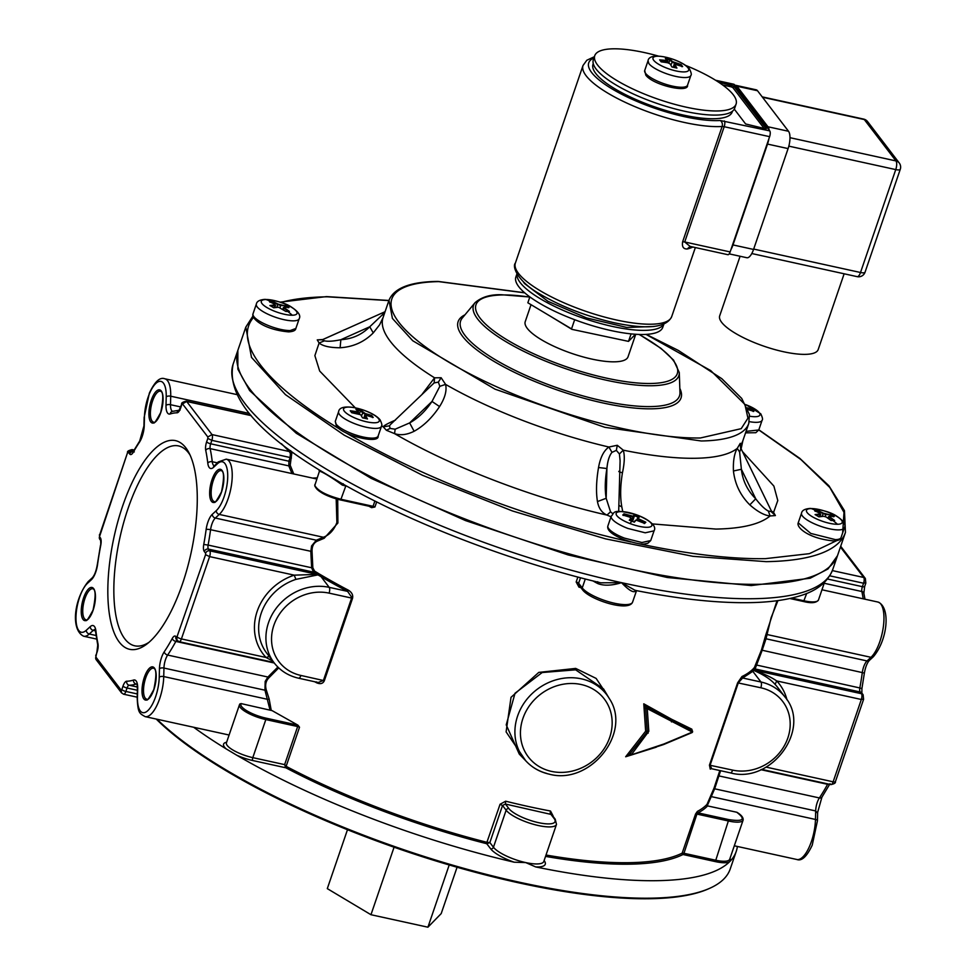 <?xml version="1.0" encoding="UTF-8"?>
<svg xmlns="http://www.w3.org/2000/svg" width="976" height="976" viewBox="0 0 976 976"><rect width="100%" height="100%" fill="white"/><g stroke="black" fill="none" stroke-linecap="round" stroke-linejoin="round"><path stroke-width="1.46" d="M660.41 60.829A112.557 41.419 -77.6 0 0 659.63 59.865L667.547 60.536L665.351 58.353L670.305 59.438L672.501 61.622L681.102 64.575L682.627 66.563L676.185 64.636L675.038 64.941L676.917 68.076L671.952 66.99L670.085 63.855L667.926 62.83A113.143 100.455 142.6 0 0 661.155 61.854A112.557 41.419 -77.6 0 0 660.41 60.829M660.154 60.512A112.691 100.052 -37.4 0 1 666.413 61.415L667.633 60.671M666.035 62.513L666.401 60.829L667.547 60.536M676.185 64.636L674.477 65.258A112.691 41.468 102.4 0 1 676.063 67.869M667.438 62.745L667.828 61.037M665.778 59.024L669.89 59.926L668.816 63.062M670.305 59.438L669.89 59.89A112.691 41.468 102.4 0 1 671.939 61.939L674.636 63.22A112.691 100.052 -37.4 0 1 680.687 65.014L681.102 64.575M681.907 66.697L680.638 65.038L680.37 65.831M675.892 64.88L674.477 65.258L675.111 64.575M658.446 56.096A74.701 20.642 18.9 0 0 594.75 55.693A74.701 20.642 18.9 0 0 597.58 65.014A74.701 20.642 18.9 0 0 672.659 103.761A74.701 20.642 18.9 0 0 736.087 104.09A74.701 20.642 18.9 0 0 733.269 94.77A74.701 20.642 18.9 0 0 685.518 65.368M732.451 111.227L732.207 111.959A73.566 20.325 -161.1 0 1 669.731 111.642A73.566 20.325 -161.1 0 1 595.787 73.481A73.566 20.325 -161.1 0 1 593.005 64.294L593.249 63.562M593.969 57.974A78.092 21.582 18.9 0 0 607.609 86.132A78.092 21.582 18.9 0 0 683.956 116.559A78.092 21.582 18.9 0 0 720.19 120.499L769.759 130.894L734.318 84.57A4.526 1.671 -77.6 0 0 733.879 84.253L715.591 80.252M766.27 128.747L733.781 86.095L718.397 82.045M766.026 128.917L745.615 123.952L734.281 109.117M764.354 128.747L733.147 87.95A2.269 0.622 18.9 0 0 730.451 86.669L722.618 84.961M682.651 241.743C681.809 246.672 683.322 249.087 687.214 248.99L690.093 246.403L684.725 241.975L682.651 241.743L722.118 126.49A4.526 1.257 -161.1 0 1 724.192 126.709L769.613 136.664L730.146 251.93L684.725 241.975L724.192 126.709A4.526 1.671 102.4 0 0 724.338 120.939M663.851 324.191L662.765 327.326A77.641 21.448 -161.1 0 1 596.836 326.997A77.641 21.448 -161.1 0 1 518.793 286.712A77.641 21.448 -161.1 0 1 515.865 277.025L516.938 273.89M663.717 324.239A77.641 21.448 -161.1 0 1 596.312 322.324A77.641 21.448 -161.1 0 1 520.208 282.601A77.641 21.448 -161.1 0 1 516.999 274.012M527.845 302.78L549.683 315.834L527.845 302.78L529.858 296.899M571.912 329.351L628.52 341.38L571.912 329.351L550.818 316.517M530.968 304.878L525.234 321.629A54.327 15.006 18.9 0 0 527.284 328.4A54.327 15.006 18.9 0 0 581.891 356.582A54.327 15.006 18.9 0 0 628.032 356.826L635.754 334.268M574.669 319.713L571.533 328.888L549.683 315.834M635.474 334.256L628.52 341.38L631.094 333.877M740.369 446.032L740.259 443.311L737.27 448.35L739.625 452.059L741.382 469.273C742.638 480.668 747.433 490.513 755.729 498.797C760.487 505.043 764.696 509.13 768.332 511.034L771.54 511.631M395.451 420.107C387.875 423.377 383.8 425.621 383.202 426.841L386.398 430.282L394.572 433.637C400.428 435.601 406.943 434.82 414.129 431.27C423.682 425.951 432.173 417.716 439.566 406.565C444.983 398.025 446.996 390.644 445.593 384.398L441.14 377.736L434.576 377.822L434.137 382.921L390.62 424.389L389.448 425.817L390.119 428.415L395.134 429.208L409.639 422.913C418.045 418.314 425.499 411.152 432.002 401.453L439.834 386.325L438.358 382.116L434.137 382.921M622.737 511.558L621.822 506.91C620.089 497.284 620.297 485.902 622.444 472.774C624.579 462.905 624.847 455.365 623.261 450.168L617.283 445.276L608.89 447.02L611.989 452.339C609.268 455.633 607.584 461.026 606.913 468.517C604.998 479.972 604.754 489.891 606.181 498.285L610.537 511.802L612.818 513.73M740.32 445.886L740.991 448.533L739.625 452.059M322.8 339.526L317.261 339.892L319.103 343.027C322.946 346.138 329.949 347.712 340.112 347.761C353.178 346.919 364.219 341.954 373.259 332.889L379.64 324.752L383.068 317.566L388.985 300.279L392.413 318.432L412.75 340.758L494.966 389.143L604.852 427.317L701.268 440.981A190.137 52.533 18.9 0 0 748.775 423.45L742.858 440.737A190.137 52.533 18.9 0 1 740.625 444.922L740.369 445.666M598.532 467.528L606.913 468.517L606.181 498.285L597.458 501.566C595.921 492.087 596.287 480.741 598.532 467.528C600.301 457.524 603.754 450.692 608.89 447.02A190.137 52.533 18.9 0 1 445.593 384.398L439.834 386.325M733.44 470.993L741.382 469.273L755.729 498.797L749.812 504.86C740.418 495.479 734.965 484.181 733.44 470.993C733.013 461.123 734.294 453.572 737.27 448.35A190.137 52.533 18.9 0 1 695.351 458.269A190.137 52.533 18.9 0 1 623.261 450.168L619.431 453.974L616.344 450.363L611.989 452.339M384.056 314.699L382.177 314.992L384.764 311.832M439.566 406.565L432.002 401.453L409.639 422.913L414.129 431.27M622.444 472.774C619.162 471.969 618.089 471.457 619.248 471.225M618.686 511.522L620.102 460.77L619.431 453.974M323.007 339.477L322.324 339.782L324.435 340.819C327.887 341.637 333.365 341.271 340.856 339.709C352.238 338.989 361.864 334.683 369.745 326.777L382.177 314.992M373.259 332.889L369.745 326.777L340.856 339.709L340.112 347.761M621.822 506.91L618.991 505.409M758.779 429.94L800.93 459.55L829.832 487.512L843.996 512.351L842.666 532.798M749.812 504.86C757.51 511.656 764.269 515.365 770.101 515.962L775.408 515.56L773.565 512.424L771.857 511.851M597.458 501.566C598.715 508.325 601.887 512.827 606.974 515.084L611.013 516.792M252.93 316.041L245.806 327.131L238.059 349.774A316.907 87.559 18.9 0 0 414.678 497.894A316.907 87.559 18.9 0 0 758.523 584.295A316.907 87.559 18.9 0 0 837.689 555.076L845.448 532.432L844.46 510.668L828.892 485.755L799.905 458.439L758.828 429.794M365.036 418.375L362.547 417.862L360.669 414.727L351.75 412.726L350.225 410.737L356.984 411.701L358.131 411.396L355.935 409.225L358.424 409.737L360.888 410.31L365.244 413.519L371.685 415.447L373.21 417.435L366.769 415.508L365.634 415.813L367.501 418.948L365.036 418.375M366.769 415.508L365.061 416.118A112.691 41.468 102.4 0 1 366.647 418.741M350.738 411.372A112.691 100.052 -37.4 0 1 356.996 412.287L358.131 411.396M629.862 520.415A112.691 14.103 -69 0 1 631.289 518.72L629.691 517.109L622.786 515.011L623.945 513.827L632.912 516.182L634.29 515.084L639.353 517.012L637.975 518.11L639.268 519.159L645.844 522.221L644.685 523.404L636.047 520.086L634.339 522.148L629.288 520.208L631.021 518.11M635.815 520.184L635.474 520.33A112.691 14.103 111 0 0 634.058 522.026M832.296 515.426L834.187 516.585L829.637 516.182L829.734 516.963L834.626 520.464L831.101 520.525L826.208 517.012L823.768 516.28L818.901 516.829L815.094 514.559L819.962 514.01L819.877 513.23L814.643 510.692L818.181 510.631L823.402 513.181L832.296 515.426M829.637 516.182L829.283 517.365A112.691 85.949 89.1 0 1 833.638 520.452M815.985 515.06A112.691 65.917 -59.1 0 1 820.157 514.608L819.877 513.23M747.372 407.846L752.337 409.371L753.862 411.36L747.421 409.432M271.804 306.61L269.901 305.512L274.768 304.951L274.671 304.183L269.449 301.633L272.975 301.572L278.209 304.122L287.09 306.366L288.981 307.538L284.443 307.135L284.528 307.904L289.433 311.417L285.907 311.466L278.563 307.22L273.695 307.782L271.804 306.61M270.779 306.013A112.691 65.917 -59.1 0 1 274.964 305.561L274.671 304.183M284.443 307.135L284.077 308.318A112.691 85.949 89.1 0 1 288.432 311.405M356.618 413.385L358.216 411.543M358.021 413.604L358.424 411.909M356.362 409.896L360.473 410.798L359.4 413.934M360.888 410.31L360.473 410.75A112.691 41.468 102.4 0 1 362.535 412.811L365.219 414.092A112.691 100.052 -37.4 0 1 371.27 415.886L370.953 416.703M372.49 417.569L371.685 415.447M644.184 523.526L645.844 522.221M632.546 521.428L634.485 515.755L638.67 517.365A112.691 14.103 111 0 0 637.401 518.366L639.012 519.659A112.691 107.384 44.3 0 1 645.185 522.526M631.326 518.646L630.63 520.696L631.289 518.402M623.896 515.316L624.176 514.498L623.213 515.487M623.945 513.827L624.152 514.462A112.691 107.384 44.3 0 1 630.63 516.45L633.204 516.755A112.691 14.103 -69 0 1 634.498 515.718L634.29 515.084M817.778 512.156L818.071 511.204A112.691 85.949 89.1 0 1 822.975 513.596L826.013 514.523A112.691 65.917 -59.1 0 1 830.283 514.889L829.807 516.194M833.394 516.804L830.381 514.315M829.173 516.402L828.795 518.805M819.425 516.755L820.047 513.644M818.083 511.241L815.155 511.29M753.143 411.494L751.874 409.835L751.605 410.64M747.653 408.505A112.691 100.052 -37.4 0 1 751.91 409.822M274.232 307.696L274.842 304.597M278.209 304.122L277.77 304.549A112.691 85.949 89.1 0 0 272.877 302.145L272.572 303.097M272.89 302.194L269.962 302.231M276.806 307.379L277.77 304.549L280.82 305.464A112.691 65.917 -59.1 0 1 285.077 305.83L284.614 307.135M288.201 307.745L285.187 305.268M283.967 307.342L283.589 309.746M635.596 590.456L634.595 591.615C632.106 592.2 627.751 589.211 621.541 582.672A316.907 87.559 18.9 0 0 832.76 569.484C827.782 582.233 816.485 591.127 798.88 596.165C786.9 599.752 772.406 601.863 755.4 602.497C722.008 603.644 681.931 599.606 635.181 590.37L621.541 582.672C611.745 585.673 603.827 585.966 597.788 583.55A2.269 0.939 116.5 0 0 597.678 581.733M824.708 582.074L819.267 586.661M585.295 578.988L582.245 587.918L578.634 583.209L578.963 585.124L582.501 589.736C589.443 599.532 628.739 612.379 632.594 602.119A27.157 7.503 -161.1 0 1 614.502 603.253A27.157 7.503 -161.1 0 1 582.721 588.504A27.157 7.503 -161.1 0 1 582.245 587.918A2.269 2.013 142.6 0 0 582.501 589.736M318.871 469.737C255.224 430.697 226.639 395.5 233.118 364.182A316.907 87.559 18.9 0 0 231.788 372.417A316.907 87.559 18.9 0 0 245.11 403.722A316.907 87.559 18.9 0 0 621.541 582.672L600.752 582.818C510.424 561.395 410.457 522.855 339.538 482.083L318.871 469.737L319.384 471.396A21.509 5.941 -161.1 0 1 319.457 471.127A21.509 5.941 -161.1 0 1 319.469 471.103L314.809 485.401C317.651 490.782 326.46 495.43 341.234 499.334L373.064 506.312L371.331 506.703L371.588 507.654L374.93 506.995L373.064 506.312L374.882 501.005M343.259 483.767L342.295 485.084C331.071 476.861 320.323 470.578 319.384 471.396M371.502 506.727L340.807 500.005M293.752 473.97L290.214 465.223L291.812 453.047L290.689 450.668L289.372 451.546L211.987 434.576L207.839 436.992L182.524 403.893L181.865 404.503A3.392 0.939 -161.1 0 1 181.731 404.088L179.059 410.371L180.072 410.091L172.215 411.408A3.392 3.087 -107.9 0 0 170.178 413.97A14.713 5.417 -77.6 0 1 166.005 405.333A3.392 1.464 1.4 0 1 170.507 404.698L170.715 396.195A29.426 10.834 -77.6 0 0 164.724 378.761L236.631 394.536M291.409 458.073L290.14 457.512L290.384 453.474L289.372 451.546L281.405 443.677M291.983 473.58L288.811 465.881L288.957 460.953L290.14 457.512L211.841 440.347A4.526 1.671 -77.6 0 0 211.987 434.576L186.672 401.478A4.526 1.671 -77.6 0 0 186.233 401.173C182.634 402.075 181.133 403.051 181.731 404.088M312.832 567.751L311.637 567.764L313.479 572.131L314.577 571.106L312.832 567.751L312.052 551.562C311.893 546.462 313.564 543.022 317.078 541.229L324.154 538.288L337.903 522.99L337.708 499.309M317.139 477.886L312.552 478.081M324.154 538.288L323.422 537.264C329.559 534.885 334.048 529.968 336.891 522.502L336.183 498.882M777.957 600.594L771.113 617.698L766.026 638.792L762.049 650.614L755.095 668.95L752.813 671.329L760.975 682.004L742.626 677.991L738.307 682.846L710.113 765.172L711.614 768.551M312.052 551.562L210.572 529.712A140.349 51.643 -77.6 0 1 208.12 545.072L311.637 567.764L310.819 551.684L311.564 545.974L316.322 540.204L323.422 537.264L219.258 514.425A29.426 10.834 -77.6 0 0 228.14 498.663A29.426 10.834 -77.6 0 0 226.212 459.159L316.761 479.009M318.286 573.351A1.135 0.659 -59.1 0 1 317.2 574.388L209.742 550.83L208.425 549.098L313.479 572.131A277.294 76.616 18.9 0 0 317.2 574.388L294.227 575.157L295.899 579.378L317.969 574.876L318.286 573.351A276.159 76.311 18.9 0 1 314.577 571.106M863.467 698.914L861.332 699.487L776.701 680.931C771.321 677.21 763.683 673.672 753.801 670.305L753.143 668.926L752.118 669.902A1.135 1.074 -132.7 0 0 752.813 671.329L742.626 677.991L741.967 676.527L737.624 682.822L709.442 765.147L710.26 769.137A276.159 76.311 18.9 0 0 711.236 768.673M295.899 579.378A49.8 44.213 -37.4 0 0 266.899 653.371L274.171 662.887A49.8 44.213 -37.4 0 1 275.732 608.902A49.8 44.213 -37.4 0 1 329.229 587.357L321.067 576.682L322.141 575.633L318.81 573.705M786.973 699.816A53.192 47.226 142.6 0 0 776.701 680.931L775.139 684.444C770.747 679.369 763.61 674.697 753.728 670.414L753.082 668.999M314.614 681.712A276.159 76.311 18.9 0 0 316.834 682.883C320.494 684.347 322.995 683.615 324.337 680.711L352.519 598.386C353.263 595.177 351.933 592.469 348.542 590.273L347.578 591.371A277.294 76.616 18.9 0 1 321.067 576.682L317.969 574.876L319.006 573.827M269.51 656.445L266.045 657.482L181.414 638.926L209.608 556.601L294.227 575.157A53.192 47.226 142.6 0 0 266.045 657.482L272.829 661.13M352.519 598.386L347.578 591.371L329.229 587.357A4.526 1.671 -77.6 0 1 329.083 593.127A45.274 40.199 -37.4 0 0 274.207 624.347A45.274 40.199 -37.4 0 0 299.071 675.002A45.274 40.199 -37.4 0 0 300.901 675.453A4.526 1.671 102.4 0 1 298.668 678.222L318.237 682.517L323.434 680.394L351.616 598.068L329.083 593.127M270.023 709.967L264.96 690.203L265.179 681.419L267.912 677.027L277.855 667.072M720.593 770.723L714.664 788.803L707.21 805.798M226.432 742.809L239.474 704.733A21.509 5.941 -161.1 0 1 239.742 704.233L239.474 704.733A21.509 5.941 -161.1 0 0 239.413 705.624A21.509 5.941 -161.1 0 0 265.826 719.568L252.796 757.644A21.509 5.941 -161.1 0 1 240.682 753.838A21.509 5.941 -161.1 0 1 226.432 742.809L226.408 742.895M242.316 703.867L241.17 703.586A20.374 5.624 18.9 0 0 240.84 704.916A20.374 5.624 18.9 0 0 265.862 718.116L297.924 725.156L272.109 710.626L242.316 703.867M239.925 703.916L241.17 703.586M546.011 855.025A276.159 76.311 18.9 0 0 682.163 853.146A1.135 1.049 -116.3 0 0 682.81 854.61L683.505 854.622L696.925 814.082L695.546 814.045L697.376 811.41A276.159 76.311 18.9 0 0 706.6 804.773L707.588 805.908L736.721 812.239C746.103 819.364 743.456 821.829 728.791 819.608L715.335 861.601A22.631 6.259 -161.1 0 0 729.975 861.369A316.907 87.559 18.9 0 0 736.221 851.45A316.907 87.559 18.9 0 0 737.368 846.46M193.663 727.254A316.907 87.559 18.9 0 0 226.261 748.946L236.729 755.204A316.907 87.559 18.9 0 0 514.193 862.198L525.71 862.577L535.69 866.92A316.907 87.559 18.9 0 0 729.975 861.369A22.631 6.259 18.9 0 0 729.975 858.453M737.026 812.337C741.516 815.131 743.541 817.742 743.09 820.157A21.509 5.941 -161.1 0 1 728.755 821.06L696.925 814.082L698.035 812.874L728.791 819.608M697.376 811.41L698.035 812.874A277.294 76.616 18.9 0 0 707.588 805.908M551.66 814.545L505.422 804.041L505.678 801.198A276.159 76.311 18.9 0 0 550.525 811.032A2.269 1.013 -79.3 0 0 550.635 813.96L554.112 818.51A2.269 2.013 -37.4 0 1 555.21 819.193L551.66 814.545M554.112 818.51A24.888 6.881 18.9 0 1 554.478 819.023A24.888 6.881 18.9 0 1 537.813 822.5A24.888 6.881 18.9 0 1 508.899 808.592L505.422 804.041L502.53 805.493L489.854 842.532L487.036 842.337L486.768 843.728A277.294 76.616 18.9 0 1 285.858 767.795L284.626 764.623L252.796 757.644A2.269 0.83 102.4 0 0 252.723 760.524L285.858 767.795L286.822 766.685L284.626 764.623L297.656 726.547A2.269 0.622 18.9 0 1 299.522 727.218L297.924 725.156M299.522 727.218L286.212 766.111L285.126 766.746M508.899 808.592A2.269 2.013 142.6 0 0 506.141 810.202L502.53 805.493L500.066 804.261L486.914 842.312L486.768 843.728L490.696 848.852A2.269 2.013 142.6 0 0 493.453 847.241L506.141 810.202A27.157 7.503 -161.1 0 0 538.398 825.537A27.157 7.503 -161.1 0 0 556.491 824.403L543.815 861.454A27.157 7.503 -161.1 0 1 525.71 862.577A27.157 7.503 -161.1 0 1 493.453 847.241L489.854 842.532L487 843.764M775.139 684.444A49.8 44.213 -37.4 0 1 777.75 687.519L785.021 697.035A49.8 44.213 142.6 0 0 763 682.505A49.8 44.213 142.6 0 0 760.975 682.004A4.526 1.671 -77.6 0 1 760.829 687.775A45.274 40.199 -37.4 0 1 762.671 688.226A45.274 40.199 -37.4 0 1 787.522 738.881A45.274 40.199 -37.4 0 1 732.647 770.113A4.526 1.671 102.4 0 1 730.414 772.87L710.784 768.551A1.135 1.049 -115.4 0 0 710.26 769.137M607.658 695.79L596.141 678.418L575.694 668.414L538.789 672.391L511.021 697.315L506.105 731.89L525.735 760.768M575.645 669.829L542.18 672.537L515.035 693.241L506.227 724.863L519.244 754.045L526.637 761.719A52.289 46.421 -37.4 0 1 523.722 703.611A52.289 46.421 -37.4 0 1 581.391 678.845A52.289 46.421 -37.4 0 1 583.38 679.32A52.289 46.421 -37.4 0 1 609.28 698.511L603.558 688.946L575.645 669.829L575.694 668.414M691.484 732.647L692.326 732.073L692.143 730.719L647.295 707.295L643.782 703.818L645.648 731.183L647.222 731.231L645.685 708.576L647.295 707.295L647.259 708.649L692.326 732.073L663.924 743.98L630.972 754.985L630.325 753.423L631.594 754.411L648.808 731.292L647.259 708.649L645.6 708.478L643.782 703.818L671.573 719.239L691.813 729.157L692.13 730.695M630.215 753.411L625.665 756.766L645.648 731.183L646.905 732.159L630.215 753.411L630.777 754.924L625.665 756.766L656.348 747.152M631.594 754.411L630.508 754.985A1.135 1.135 0 0 0 631.265 755.034L663.558 744.566L691.96 732.622A1.135 1.135 0 0 0 692.362 730.914L692.362 730.914A1.135 1 142.6 0 0 692.143 730.719L647.137 707.149L645.6 708.478M347.48 829.71L327.302 888.624L370.965 914.719L394.072 847.205M449.216 864.956L427.915 927.2L370.965 914.719M457.073 867.237L441.201 913.597L427.915 927.2M156.99 719.214A316.907 87.559 18.9 0 0 519.012 882.133A316.907 87.559 18.9 0 0 709.418 888.428A316.907 87.559 18.9 0 0 730.231 868.945L736.221 851.45M156.221 719.056A315.773 87.254 18.9 0 0 518.354 882.755A315.773 87.254 18.9 0 0 708.064 889.026L709.418 888.428M691.813 729.157L692.265 730.78M500.066 804.261L505.678 801.198M550.525 811.032L553.075 815.887A2.269 0.622 18.9 0 0 552.636 815.826M719.824 770.552L714.078 787.986L706.636 805.249M710.711 795.782L711.297 796.611L815.472 819.45L815.68 810.946L714.664 788.803L714.078 787.986M271.218 710.296L269.144 698.975L267.912 699.402L163.736 676.563L163.956 668.06L264.96 690.203L266.216 689.788C264.972 684.981 265.826 681.016 268.79 677.917L278.721 667.901M269.144 698.975L266.216 689.788M316.834 682.883L316.578 681.931M777.03 600.716L765.733 635.095L766.807 634.473L870.982 657.312A29.426 10.834 -77.6 0 0 871.922 656.372A29.426 10.834 -77.6 0 0 879.864 641.549A29.426 10.834 -77.6 0 0 877.936 602.046C890.795 606.999 887.794 639.805 873.349 656.75A3.392 2.794 -132.6 0 1 870.982 657.312L867.042 660.935A11.322 4.16 -77.6 0 0 863.614 666.998A11.322 4.16 -77.6 0 0 862.296 672.586A3.392 0.659 7.8 0 1 864.309 673.489L861.906 688.629L859.844 687.958A4.526 1.671 -77.6 0 0 860.149 691.984L861.466 693.716L754.009 670.158L753.143 668.926M765.733 635.095L761.426 650.077L754.399 667.535A1.135 1.086 -139.5 0 0 755.095 668.95L860.149 691.984A3.392 3.013 -37.4 0 1 861.796 693.009L863.113 694.741A3.392 3.013 142.6 0 0 861.466 693.716A4.526 1.671 -77.6 0 1 861.332 699.487L833.138 781.813L766.099 767.112M579.585 585.929A2.269 0.647 -76 0 0 578.963 587.149L576.169 581.977A2.269 0.622 -161.1 0 1 578.634 583.209L580.513 577.743M637.975 518.122L636.828 519.976L637.352 518.5M366.488 415.739L365.061 416.118L364.341 418.228M365.695 415.434L365.061 416.118M237.839 350.421L237.863 369.16L249.624 390.559L296.289 433.259L371.148 478.362L465.454 520.562L568.166 554.954L667.291 577.499L751.239 585.563L810.19 578.219L828.002 568.959L837.469 555.722M638.694 517.329L639.353 517.012M355.252 407.797L319.677 371.039L314.87 355.63L319.103 343.027L324.435 340.819M344.565 329.778L322.678 339.575M395.134 429.208L394.572 433.637C451.485 466.821 533.909 498.431 606.974 515.084L610.537 511.802M381.592 425.841L383.202 426.841L389.448 425.817M742.492 451.62L773.883 486.085L777.787 500.529L773.565 512.424L771.345 510.948M652.297 523.905L715.92 529.077C742.041 528.589 760.109 524.222 770.101 515.962L768.332 511.034M383.068 317.566A190.137 52.533 18.9 0 0 434.576 377.822L422.327 393.962M523.258 281.71L524.527 283.54L547.939 301.316L586.625 317.932L626.763 327.448L654.054 326.496M690.093 246.403L727.913 254.699A4.526 1.671 -77.6 0 0 730.146 251.93M769.759 130.894A4.526 1.671 102.4 0 1 769.613 136.664M594.75 55.693L593.335 59.817A74.701 20.642 18.9 0 0 596.165 69.137A74.701 20.642 18.9 0 0 671.256 107.885A74.701 20.642 18.9 0 0 734.684 108.202L736.087 104.09M119.292 642.11A106.848 39.321 -77.6 0 0 146.742 644.136A106.848 39.321 -77.6 0 0 190.967 553.38A106.848 39.321 -77.6 0 0 188.771 452.449A106.848 39.321 -77.6 0 0 185.818 447.813A106.848 39.321 -77.6 0 0 122.683 505.91A106.848 39.321 -77.6 0 0 119.292 642.11M190.027 454.999A102.309 37.649 -77.6 0 0 188.514 452.827A102.309 37.649 -77.6 0 0 178.571 445.922A102.309 37.649 -77.6 0 0 123.598 522.868A102.309 37.649 -77.6 0 0 124.818 638.89A102.309 37.649 -77.6 0 0 134.749 645.807A102.309 37.649 -77.6 0 0 148.95 642.342M844.142 273.792L818.193 349.567A52.057 14.384 -161.1 0 1 773.992 349.347A52.057 14.384 -161.1 0 1 721.654 322.336A52.057 14.384 -161.1 0 1 719.69 315.846L740.089 256.261M734.867 85.29A13.579 5.002 102.4 0 1 735.636 85.302L756.193 89.816A13.579 5.002 102.4 0 1 757.51 90.731L788.523 131.272A13.579 5.002 102.4 0 1 788.096 148.584L753.557 249.441A13.579 5.002 102.4 0 1 746.86 257.737L729.206 253.87M735.636 85.302A13.579 5.002 102.4 0 1 736.953 86.23L767.966 126.77A13.579 5.002 102.4 0 1 769.198 130.162M768.905 138.738A13.579 5.002 102.4 0 1 767.526 144.082L788.096 148.584M731 249.453A13.579 5.002 102.4 0 0 733 244.927L767.526 144.082M665.571 57.169A18.861 5.209 -161.1 0 1 687.97 67.82A18.861 5.209 -161.1 0 1 688.019 67.881A18.861 5.209 -161.1 0 1 676.112 70.955A18.861 5.209 -161.1 0 1 653.713 60.305A18.861 5.209 -161.1 0 1 653.664 60.244A18.861 5.209 -161.1 0 1 665.571 57.169M672.501 61.622L670.866 65.087M673.257 67.246L674.66 62.647M673.757 67.356L674.477 65.258M734.318 84.57L716.103 80.569M731.085 84.827L730.451 86.669M733.781 86.095L733.147 87.95M617.369 320.189A82.618 22.826 18.9 0 0 671.708 316.59C666.632 327.668 647.527 329.742 614.404 322.8C586.454 316.358 561.615 306.769 539.899 294.032C517.89 281.783 511.863 266.57 515.377 263.069A82.618 22.826 18.9 0 0 616.649 320.03A82.618 22.826 18.9 0 0 617.369 320.189M529.773 297.131A106.396 29.402 18.9 0 0 502.555 294.947A106.396 29.402 18.9 0 0 507.825 340.319A106.396 29.402 18.9 0 0 650.711 383.495A106.396 29.402 18.9 0 0 639.024 334.439M679.284 372.564L679.967 392.547A115.668 31.964 -161.1 0 1 650.589 406.589A115.668 31.964 18.9 0 1 519.891 372.661A115.668 31.964 18.9 0 1 462.295 318.03L475.08 302.645A108.519 29.988 -161.1 0 0 529.114 353.91A108.519 29.988 -161.1 0 0 651.724 385.74A108.519 29.988 18.9 0 0 679.284 372.564L673.586 360.12L660.972 348.334L639.292 334.451M464.942 314.833A117.803 32.55 18.9 0 0 510.497 370.38A117.803 32.55 18.9 0 0 651.602 408.822A117.803 32.55 18.9 0 0 679.821 388.399M646.014 334.39L710.723 370.587L744.92 404.442L747.945 418.155L741.211 428.659L700.402 437.98A187.88 51.911 18.9 0 1 448.069 361.742A187.88 51.911 18.9 0 1 438.773 281.625L524.771 292.873M740.259 443.311L740.613 448.387M441.14 377.736L438.358 382.116M617.283 445.276L616.344 450.363M322.068 339.892L384.642 311.893M253.479 317.468A314.638 86.937 18.9 0 0 339.648 429.062M345.589 432.612A314.638 86.937 18.9 0 0 630.862 541.973M637.999 543.534A314.638 86.937 18.9 0 0 765.404 558.65L809.348 553.673L836.566 540.692M280.868 302.414A314.638 86.937 18.9 0 1 327.253 296.802L388.875 300.596M245.806 327.131L251.503 357.399L285.407 394.609L344.26 435.186L422.425 475.251L512.412 510.948L605.571 538.874L692.984 556.332L766.27 561.651A316.907 87.559 18.9 0 0 845.448 532.432M378.127 436.04L381.457 426.317A22.631 6.259 -161.1 0 1 362.23 426.219A22.631 6.259 -161.1 0 1 339.477 414.483A22.631 6.259 -161.1 0 1 339.428 414.41A22.631 6.259 -161.1 0 1 338.623 411.652L335.293 421.376L336.147 424.194A22.631 6.259 -161.1 0 0 358.9 435.943A22.631 6.259 -161.1 0 0 378.127 436.04C379.64 444.3 343.637 436.016 336.415 426.024L335.293 421.376M378.554 418.692A18.861 5.209 -161.1 0 1 378.603 418.741A18.861 5.209 -161.1 0 1 366.695 421.827A18.861 5.209 -161.1 0 1 344.296 411.177A18.861 5.209 -161.1 0 1 344.247 411.116A18.861 5.209 -161.1 0 1 356.155 408.041A18.861 5.209 -161.1 0 1 378.554 418.692M654.054 530.846C656.653 526.369 651.334 521.208 638.097 515.365C610.317 507.386 614.917 513.4 611.22 516.182A22.631 6.259 -161.1 0 0 627.666 528.358A22.631 6.259 -161.1 0 0 627.836 528.431L645.234 532.798L654.054 530.846L650.724 540.558L647.771 543.315C643.574 543.766 644.123 546.048 624.176 539.765C612.025 534.726 606.596 530.102 607.902 525.893A22.631 6.259 -161.1 0 0 624.396 538.093A22.631 6.259 -161.1 0 0 624.518 538.142L641.915 542.51L650.724 540.558M638.023 515.365A18.861 5.209 -161.1 0 1 638.17 515.426A18.861 5.209 -161.1 0 1 651.504 526.162A18.861 5.209 -161.1 0 1 630.032 523.551A18.861 5.209 -161.1 0 1 629.886 523.502A18.861 5.209 -161.1 0 1 616.551 512.754A18.861 5.209 -161.1 0 1 638.023 515.365A113.179 14.164 -69 0 0 636.828 516.023M631.826 521.147A113.179 14.164 111 0 0 630.032 523.551M841.056 537.532L844.374 527.821A22.631 6.259 -161.1 0 1 838.726 529.907A22.631 6.259 -161.1 0 1 838.604 529.907A22.631 6.259 -161.1 0 1 814.082 523.697A22.631 6.259 -161.1 0 1 801.54 513.156L798.222 522.868L810.775 533.421L835.395 539.618A22.631 6.259 -161.1 0 0 841.056 537.532C840.824 539.521 838.421 540.655 833.858 540.936C808.775 538.728 796.123 527.43 798.222 522.868M811.215 508.569A18.861 5.209 -161.1 0 1 811.312 508.569A18.861 5.209 -161.1 0 1 836.554 516.231A18.861 5.209 -161.1 0 1 837.481 524.271A18.861 5.209 -161.1 0 1 837.384 524.271A18.861 5.209 -161.1 0 1 812.154 516.621A18.861 5.209 -161.1 0 1 811.215 508.569A113.179 86.315 -90.9 0 1 816.424 510.631M832.882 520.464A113.179 86.315 89.1 0 1 837.481 524.271M745.786 404.662A18.861 5.209 -161.1 0 1 759.206 412.616A18.861 5.209 -161.1 0 1 759.243 412.677A18.861 5.209 -161.1 0 1 749.617 416.203M256.346 304.097C256.773 301.352 259.689 299.766 265.082 299.364C277.526 300.73 286.517 303.451 292.068 307.513C298.571 311.893 300.937 315.638 299.181 318.762A22.631 6.259 -161.1 0 1 293.52 320.848A22.631 6.259 -161.1 0 1 293.398 320.848A22.631 6.259 -161.1 0 1 268.876 314.638A22.631 6.259 -161.1 0 1 256.346 304.097L253.016 313.808C250.93 318.371 263.581 329.668 288.652 331.877C293.227 331.596 295.618 330.461 295.85 328.473L290.201 330.559A22.631 6.259 -161.1 0 1 290.116 330.559A22.631 6.259 -161.1 0 1 265.582 324.361A22.631 6.259 -161.1 0 1 253.016 313.808M292.288 315.224A18.861 5.209 -161.1 0 1 292.178 315.224A18.861 5.209 -161.1 0 1 266.948 307.562A18.861 5.209 -161.1 0 1 266.021 299.522A18.861 5.209 -161.1 0 1 266.119 299.522A18.861 5.209 -161.1 0 1 291.348 307.172A18.861 5.209 -161.1 0 1 292.288 315.224A113.179 86.315 89.1 0 0 287.676 311.405M271.218 301.572A113.179 86.315 -90.9 0 0 266.021 299.522M363.084 412.482L361.449 415.947M363.841 418.118L365.244 413.519M639.268 519.159L638.694 520.586M630.85 515.926L630.313 517.365M631.716 521.111L632.912 516.182M825.842 513.913L825.318 516.572M823.402 513.181L822.012 516.426M280.112 307.513L280.649 304.866M636.315 590.59A27.157 7.503 -161.1 0 1 634.595 591.615M597.788 583.55A27.157 7.503 -161.1 0 1 593.054 580.94M806.688 593.408L803.602 601.521L789.938 598.471M824.415 582.599L818.486 599.935A21.509 5.941 -161.1 0 1 804.151 600.826L791.646 598.093M346.809 486.182L345.809 485.963A2.269 0.83 102.4 0 1 345.919 485.682M314.87 484.511L314.76 485.889C317.59 491.611 326.228 496.32 340.673 500.029L345.809 485.963A21.509 5.941 -161.1 0 1 342.295 485.084M291.812 453.047L290.384 453.474M134.005 450.204L132.529 449.887A4.526 1.671 -77.6 0 0 132.089 449.582C128.49 450.485 126.99 451.449 127.6 452.486L99.503 536.678A3.392 3.013 142.6 0 0 99.894 539.423L100.626 540.387L100.308 537.739A7.918 2.916 -77.6 0 1 100.796 545.059A136.945 50.398 -77.6 0 0 97.551 564.567A3.392 0.659 -172.2 0 0 97.283 564.787C96.136 571.216 94.428 575.584 92.183 577.902L88.243 581.525C73.834 599.166 70.601 629.947 83.655 636.23A29.426 10.834 -77.6 0 0 88.633 634.583A29.426 10.834 -77.6 0 0 89.292 634.01A3.392 2.794 -132.6 0 1 86.291 630.276L90.231 626.653A3.392 2.794 47.4 0 0 93.232 630.386L89.292 634.01L96.075 635.498M249.258 413.421L170.715 396.195A3.392 1.464 -178.6 0 0 166.213 396.829A26.035 9.577 -77.6 0 0 156.209 383.104A26.035 9.577 -77.6 0 0 144.509 415.569A26.035 9.577 -77.6 0 0 144.46 416.837A3.392 1.464 -178.6 0 0 144.143 417.435L143.936 425.939L139.69 441.042A3.392 2.294 33.7 0 0 139.434 442.25A136.945 50.398 -77.6 0 0 133.248 452.291A3.392 2.037 -150.3 0 1 133.383 451.29L132.773 452.144L134.298 451.912M180.755 406.943L170.507 404.698A11.322 4.16 -77.6 0 0 172.532 411.311M251.137 415.617L186.672 401.478L182.524 403.893M865.7 582.672L863.565 583.233L829.746 575.816M840.702 546.267L865.346 578.487L865.834 583.087L864.651 586.527A3.392 0.939 -161.1 0 1 862.394 586.674L863.565 583.233A4.526 1.671 -77.6 0 0 863.711 577.463L832.357 570.594M88.243 581.525A3.392 2.794 -132.6 0 0 87.45 583.343L91.39 579.72A3.392 2.794 -132.6 0 1 92.183 577.902M91.39 579.72A14.713 5.417 -77.6 0 0 97.551 564.567M100.674 540.448L100.796 545.059M99.503 536.678L100.308 537.739M127.6 452.486L99.54 535.238M133.48 451.119L132.529 449.887L127.722 452.913M133.248 452.291A7.918 2.916 -77.6 0 1 129.71 454.023A3.392 3.013 -37.4 0 1 133.236 451.534M139.434 442.25A14.713 5.417 -77.6 0 0 144.253 425.341L143.936 425.939M144.46 416.837L144.253 425.341M166.005 405.333L166.213 396.829M179.206 410.237A3.392 3.148 89.7 0 0 177.01 412.811A136.945 50.398 -77.6 0 0 170.178 413.97M177.01 412.811A7.918 2.916 -77.6 0 0 180.682 407.944A3.392 0.939 -161.1 0 1 180.56 407.517M181.865 404.503L180.682 407.944M290.226 461.514L210.67 443.787L211.841 440.347L207.815 438.431L207.839 436.992M863.199 598.813A140.349 51.643 -77.6 0 0 861.869 591.517A4.526 1.671 -77.6 0 1 862.394 586.674L827.477 579.012M865.346 578.487L863.711 577.463L840.446 547.048M87.45 583.343A26.035 9.577 -77.6 0 0 76.006 616.185A26.035 9.577 -77.6 0 0 85.705 630.777A26.035 9.577 -77.6 0 0 86.291 630.276M290.214 465.223L288.811 465.881L210.145 448.631A4.526 1.671 -77.6 0 1 210.67 443.787A3.392 0.939 18.9 0 1 206.631 441.872A7.918 2.916 -77.6 0 0 205.729 450.351A3.392 2.44 -11.8 0 1 210.145 448.631A140.349 51.643 -77.6 0 1 212.268 461.733A11.322 4.16 -77.6 0 0 214.073 465.723M864.651 586.527L863.858 593.225A3.392 2.44 -11.8 0 0 861.869 591.517L824.195 583.258M217.233 462.819L212.268 461.733A3.392 2.159 173.2 0 0 207.79 463.136A136.945 50.398 -77.6 0 0 205.729 450.351M317.078 541.229L316.322 540.204L215.318 518.049L219.258 514.425A3.392 2.794 -132.6 0 1 216.245 510.692A26.035 9.577 -77.6 0 0 227.689 477.85A26.035 9.577 -77.6 0 0 218.002 463.258A26.035 9.577 -77.6 0 0 217.416 463.759A3.392 2.794 -132.6 0 1 218.197 461.941L214.464 465.857M873.349 656.75L869.409 660.374A3.392 2.794 -132.6 0 1 867.042 660.935L766.026 638.792L764.94 639.426M215.318 518.049A11.322 4.16 -77.6 0 0 211.89 524.124A11.322 4.16 -77.6 0 0 210.572 529.712A3.392 0.659 7.8 0 0 206.143 529.468A14.713 5.417 -77.6 0 1 212.304 514.315A3.392 2.794 47.4 0 0 215.318 518.049M755.705 664.851L859.844 687.958A140.349 51.643 -77.6 0 0 862.296 672.586L761.426 650.077M203.752 544.462L208.12 545.072A4.526 1.671 -77.6 0 0 208.425 549.098A3.392 3.013 -37.4 0 0 204.289 551.513A7.918 2.916 -77.6 0 1 203.752 544.462A136.945 50.398 -77.6 0 0 206.143 529.468M176.717 637.621L175.912 636.572A3.392 3.013 142.6 0 0 176.29 639.304L177.107 640.366L176.717 637.621L205.57 554.685L209.608 556.601A4.526 1.671 -77.6 0 0 209.742 550.83A3.392 3.013 -37.4 0 0 205.607 553.233L204.289 551.513M178.742 641.391A4.526 1.671 -77.6 0 0 179.181 641.696A4.526 1.671 -77.6 0 0 181.414 638.926A3.392 0.939 18.9 0 1 177.388 637.011M830.905 784.582A4.526 1.671 -77.6 0 0 833.138 781.813A3.392 0.939 -161.1 0 0 835.407 781.666C835.785 782.923 834.285 783.899 830.905 784.582L761.585 769.381M322.141 575.633A276.159 76.311 18.9 0 0 348.542 590.273M274.256 662.997L175.851 641.427A4.526 1.671 -77.6 0 1 176.937 640.146M300.901 675.453L324.337 680.711M760.829 687.775L737.624 682.822M709.442 765.147L732.647 770.113M827.819 783.899A4.526 1.671 -77.6 0 0 827.575 784.314L760.89 769.686M268.79 677.917L267.912 677.027L167.652 655.055A140.349 51.643 -77.6 0 0 175.851 641.427A3.392 1.964 28.6 0 1 172.264 638.487A7.918 2.916 -77.6 0 1 175.912 636.572M830.051 783.667L821.902 797.221A3.392 2.294 -146.3 0 1 819.376 797.941L719.129 775.957L718.165 776.445M817.339 812.935L815.68 810.946A11.322 4.16 -77.6 0 1 817.241 802.455A11.322 4.16 -77.6 0 1 819.376 797.941A140.349 51.643 -77.6 0 0 827.575 784.314L829.368 784.24M164.261 651.785A3.392 2.294 -146.3 0 0 167.652 655.055A11.322 4.16 -77.6 0 0 165.517 659.569A11.322 4.16 -77.6 0 0 163.956 668.06A3.392 1.464 1.4 0 0 159.454 668.694A14.713 5.417 -77.6 0 1 164.261 651.785A136.945 50.398 -77.6 0 0 172.264 638.487M229.104 735.026L145.143 716.628A29.426 10.834 -77.6 0 0 159.674 698.633A29.426 10.834 -77.6 0 0 163.687 678.015A29.426 10.834 -77.6 0 0 163.736 676.563A3.392 1.464 1.4 0 0 159.234 677.198L159.454 668.694M796.867 859.502A29.426 10.834 -77.6 0 0 811.398 841.519A29.426 10.834 -77.6 0 0 815.472 819.45A3.392 1.464 -178.6 0 1 817.437 820.84L812.239 845.131C806.859 856.562 801.735 861.344 796.867 859.502L734.306 845.789M137.335 687.019L129.149 685.225A140.349 51.643 -77.6 0 0 136.152 684.042A3.392 3.087 72.1 0 1 133.517 680.065A14.713 5.417 -77.6 0 1 137.701 688.714A3.392 1.464 -178.6 0 0 137.384 689.3L137.177 697.803A3.392 1.464 1.4 0 1 137.482 697.206A26.035 9.577 -77.6 0 0 147.486 710.931A26.035 9.577 -77.6 0 0 159.186 678.466A26.035 9.577 -77.6 0 0 159.234 677.198M133.517 680.065A136.945 50.398 -77.6 0 1 126.685 681.224A3.392 3.148 -90.3 0 0 129.149 685.225A4.526 1.671 -77.6 0 0 127.051 688.007L137.36 690.264M137.274 693.948L125.867 691.447L127.051 688.007A3.392 0.939 18.9 0 1 123.013 686.091A7.918 2.916 -77.6 0 1 126.685 681.224M123.196 693.912A4.526 1.671 -77.6 0 0 123.635 694.217A4.526 1.671 -77.6 0 0 125.867 691.447A3.392 0.939 18.9 0 1 121.841 689.532L123.013 686.091M226.639 742.224A23.766 6.564 18.9 0 0 226.261 748.946M252.723 760.524A23.766 6.564 -161.1 0 1 239.34 756.327A23.766 6.564 -161.1 0 1 236.729 755.204M743.09 820.157L729.694 859.27A21.509 5.941 -161.1 0 1 715.371 860.161L683.542 853.183A2.269 0.622 -161.1 0 0 682.163 853.146L695.546 814.045M683.505 854.622L715.335 861.601M545.547 856.391A277.294 76.616 18.9 0 0 682.81 854.61M95.441 630.874L93.232 630.386A11.322 4.16 -77.6 0 1 95.001 629.496M286.822 766.685A276.159 76.311 18.9 0 0 486.914 842.312M671.573 719.239L671.647 720.605M265.862 718.116L265.826 719.568L297.656 726.547L297.692 725.095M546.828 773.443A52.289 46.421 -37.4 0 1 526.637 761.719C532.786 768.014 540.314 772.162 549.207 774.151C590.077 785.473 632.387 732.683 609.28 698.511M648.808 731.292L647.222 731.231A1.135 0.781 -55.2 0 1 646.917 732.159L648.174 733.135M549.61 770.942A47.763 42.407 -37.4 0 1 523.246 717.519A47.763 42.407 -37.4 0 1 581.184 684.518A47.763 42.407 -37.4 0 1 583.001 684.957A47.763 42.407 -37.4 0 1 609.366 738.381A47.763 42.407 -37.4 0 1 551.44 771.382A47.763 42.407 -37.4 0 1 549.61 770.942M692.301 732.183A1.135 1 142.6 0 0 692.362 730.914L692.069 730.524M92.769 588.784A15.848 5.832 -77.6 0 0 84.949 598.471A15.848 5.832 -77.6 0 0 84.29 600.569A15.848 5.832 -77.6 0 0 85.986 619.736C85.851 622.346 88.206 619.126 93.049 610.098C95.868 596.385 95.782 589.284 92.769 588.784M160.418 391.193A15.848 5.832 -77.6 0 0 152.598 400.88A15.848 5.832 -77.6 0 0 151.939 402.978A15.848 5.832 -77.6 0 0 153.635 422.157C153.5 424.755 155.855 421.547 160.698 412.519C163.517 398.806 163.431 391.693 160.418 391.193M221.174 470.627A15.848 5.832 -77.6 0 0 213.354 480.314A15.848 5.832 -77.6 0 0 212.695 482.412A15.848 5.832 -77.6 0 0 214.391 501.591C214.256 504.189 216.611 500.969 221.467 491.941C224.285 478.24 224.187 471.127 221.174 470.627M153.525 668.218A15.848 5.832 -77.6 0 0 145.705 677.905A15.848 5.832 -77.6 0 0 145.058 680.004A15.848 5.832 -77.6 0 0 146.742 699.17C146.607 701.768 148.962 698.56 153.818 689.532C156.636 675.819 156.538 668.719 153.525 668.218M663.192 744.554L663.924 743.98L663.192 744.554M671.403 720.569L671.476 721.923M535.69 866.92A29.426 8.125 18.9 0 0 544.584 861.21A29.426 8.125 18.9 0 0 544.132 860.576A2.269 2.013 142.6 0 0 544.132 860.576L544.12 860.551M490.696 848.852A29.426 8.125 18.9 0 0 514.193 862.198M741.967 676.527A276.159 76.311 18.9 0 0 752.118 669.902M753.313 668.719A276.159 76.311 18.9 0 0 754.399 667.535M93.794 607.999A16.982 6.246 -77.6 0 0 93.281 588.199A16.982 6.246 -77.6 0 0 83.607 597.837A16.982 6.246 -77.6 0 0 82.899 600.081A16.982 6.246 -77.6 0 0 83.411 619.87A16.982 6.246 -77.6 0 0 93.098 610.244A16.982 6.246 -77.6 0 0 93.794 607.999M161.443 410.408A16.982 6.246 -77.6 0 0 160.93 390.607A16.982 6.246 -77.6 0 0 151.256 400.245A16.982 6.246 -77.6 0 0 150.548 402.49A16.982 6.246 -77.6 0 0 151.06 422.291A16.982 6.246 -77.6 0 0 160.747 412.653A16.982 6.246 -77.6 0 0 161.443 410.408M222.211 489.842A16.982 6.246 -77.6 0 0 221.686 470.042A16.982 6.246 -77.6 0 0 212.012 479.68A16.982 6.246 -77.6 0 0 211.304 481.924A16.982 6.246 -77.6 0 0 211.829 501.725A16.982 6.246 -77.6 0 0 221.503 492.087A16.982 6.246 -77.6 0 0 222.211 489.842M154.562 687.421A16.982 6.246 -77.6 0 0 154.037 667.633A16.982 6.246 -77.6 0 0 144.363 677.259A16.982 6.246 -77.6 0 0 143.655 679.516A16.982 6.246 -77.6 0 0 144.18 699.304A16.982 6.246 -77.6 0 0 153.854 689.678A16.982 6.246 -77.6 0 0 154.562 687.421M207.79 463.136A14.713 5.417 -77.6 0 0 213.476 467.382A3.392 2.794 -132.6 0 1 214.256 465.564M217.416 463.759L213.476 467.382M212.304 514.315L216.245 510.692M205.57 554.685L205.607 553.233M137.701 688.714L137.482 697.206M95.892 655.604L97.063 652.163A3.392 0.939 -161.1 0 1 96.941 651.748L95.855 657.043A3.392 3.013 142.6 0 0 96.246 659.788L121.561 692.887L121.17 690.142L121.841 689.532M95.855 657.043L121.17 690.142M97.063 652.163A7.918 2.916 -77.6 0 0 97.966 643.684A3.392 2.44 168.2 0 0 97.734 645.051L96.941 651.748M95.404 629.532L95.624 631.972A3.392 2.159 -6.8 0 1 95.904 630.899A136.945 50.398 -77.6 0 0 97.966 643.684M95.904 630.899A14.713 5.417 -77.6 0 0 90.231 626.653M206.631 441.872L207.815 438.431M129.71 454.023L128.393 452.291M368.928 506.227A276.159 76.311 18.9 0 0 371.6 507.654M371.783 506.849L340.563 499.956A20.374 5.624 -161.1 0 1 315.614 487.097M577.865 577.048L576.169 581.977M578.963 587.149A276.159 76.311 18.9 0 0 580.879 587.625M374.93 506.995L376.675 501.896M745.774 404.625L760.731 413.775C762.512 417.423 762.964 419.582 762.097 420.253A22.631 6.259 -161.1 0 1 749.275 421.644M746.054 431.38L758.779 429.965L755.814 432.71L745.554 432.856M317.261 339.892L322.324 339.782M386.398 430.282L390.119 428.415M775.408 515.56L771.577 512.046M687.214 248.99A82.618 22.826 18.9 0 0 692.826 247.001M515.377 263.069L583.026 65.477A82.618 22.826 18.9 0 0 683.786 122.329A82.618 22.826 18.9 0 0 684.298 122.439A82.618 22.826 18.9 0 0 722.118 126.49A4.526 3.623 -93.6 0 0 720.19 120.499M687.543 85.168A22.631 6.259 -161.1 0 1 668.316 85.071A22.631 6.259 -161.1 0 1 645.563 73.322A22.631 6.259 -161.1 0 1 645.526 73.285A22.631 6.259 -161.1 0 1 644.709 70.504L645.819 75.152C653.054 85.156 689.044 93.44 687.543 85.168L690.862 75.457A22.631 6.259 -161.1 0 1 671.647 75.359A22.631 6.259 -161.1 0 1 648.894 63.611L648.04 60.793L644.709 70.504M788.828 146.144L895.748 169.592A6.795 1.879 18.9 0 0 900.275 169.299A6.795 6.795 0 0 0 899.25 162.98A6.795 6.027 142.6 0 0 895.968 160.93A6.795 2.501 102.4 0 1 895.748 169.592L860.515 272.499A6.795 1.879 18.9 0 0 865.041 272.219L900.275 169.299M899.25 162.98L867.603 121.61A6.795 6.027 142.6 0 0 864.321 119.56L895.968 160.93L789.974 137.689M753.692 249.075L860.515 272.499A6.795 2.501 102.4 0 1 857.172 276.647A6.795 6.795 0 0 0 865.041 272.219M867.603 121.61A6.795 6.795 0 0 0 863.662 119.096A6.795 2.501 102.4 0 1 864.321 119.56L762.476 97.234M736.953 86.23L757.51 90.731M767.966 126.77L788.523 131.272M733 244.927L753.557 249.441M673.586 67.32L674.392 64.953M529.822 297.009L501.81 294.752C490.672 294.313 481.766 296.948 475.08 302.645M748.775 423.45L749.409 414.507L741.723 398.428L721.837 378.712L678.283 350.396L646.234 334.378M524.6 292.739L438.029 281.417C410.445 281.71 394.097 287.993 388.985 300.279M740.991 448.533L771.491 511.229M388.924 300.474L326.521 296.594L280.088 302.157M381.457 426.317C382.324 425.658 381.86 423.499 380.079 419.851C372.527 410.164 339.916 401.27 338.623 411.652M844.374 527.821C846.143 524.698 843.764 520.952 837.274 516.572C831.723 512.51 822.719 509.789 810.275 508.423C804.883 508.825 801.967 510.399 801.54 513.156M828.038 518.268L828.612 516.585M819.95 516.682L820.731 514.376M274.744 307.623L275.537 305.317M282.833 309.209L283.406 307.525M635.169 590.37L635.791 590.37M636.535 590.639L632.594 602.119M134.115 450.021L132.089 449.582M250.905 415.349L186.233 401.173M100.54 545.084L97.283 564.787M99.406 534.811L99.894 539.423M139.69 441.042L133.383 451.29M144.143 417.435L149.352 393.145C154.733 381.714 159.857 376.919 164.724 378.761M877.936 602.046L821.963 589.772M273.841 662.448L179.181 641.696L177.107 640.366M274.171 662.887C280.356 670.805 288.518 675.904 298.668 678.222M730.414 772.87C771.491 784.362 812.13 728.572 785.021 697.035M137.189 697.181L123.635 694.217L121.561 692.887M555.21 819.193L556.491 824.403M218.197 461.941L226.212 459.159M137.177 697.803C137.982 712.87 139.068 713.2 145.143 716.628M137.055 683.981L137.384 689.3M95.758 655.177L96.246 659.788M95.624 631.972L97.734 645.051M863.858 593.225L864.98 599.203M869.409 660.374C867.042 662.948 865.346 667.316 864.309 673.489M861.906 688.629L861.869 693.143M863.113 694.741L863.589 699.341L835.407 781.666M821.902 797.221L817.656 812.337L817.437 820.84M96.612 639.073L83.655 636.23M789.816 598.495L803.602 601.521C811.398 603.485 816.363 602.961 818.486 599.935M364.17 418.192L364.987 415.813M832.76 569.484L837.274 556.308M233.118 364.182L237.632 351.006M299.181 318.762L295.85 328.473M762.097 420.253L758.779 429.965M611.22 516.182L607.902 525.893M742.858 440.737L741.126 448.814M671.708 316.59L695.351 247.55M594.408 56.693L586.832 60.244L583.026 65.477M690.862 75.457C691.728 74.786 691.276 72.627 689.495 68.979C681.931 59.304 649.333 50.398 648.04 60.793M751.788 253.54L857.172 276.647M762.195 96.856L863.662 119.096"/></g></svg>
